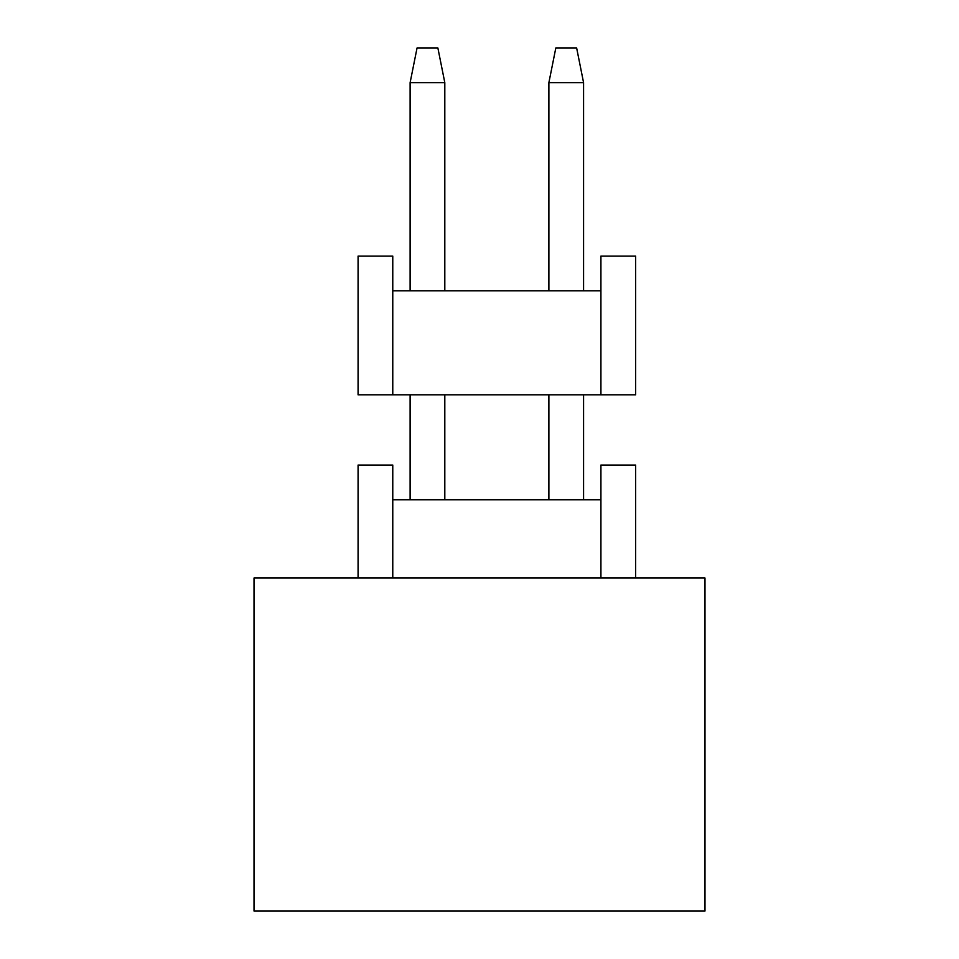 <?xml version="1.0" encoding="UTF-8"?>
<svg xmlns="http://www.w3.org/2000/svg" width="959" height="959" viewBox="0 0 959 959"><rect width="100%" height="100%" fill="white"/><g stroke="black" fill="none" stroke-linecap="round" stroke-linejoin="round"><path stroke-width="1.44" d="M704.985 578.025L704.985 911.05L254.015 911.05L254.015 578.025L704.985 578.025M600.921 578.025L600.921 465.055L635.613 465.055L635.613 578.025M600.921 499.747L392.77 499.747L392.77 578.025M358.079 578.025L358.079 465.055L392.77 465.055L392.77 499.747M548.884 394.856L548.884 499.747M583.575 499.747L583.575 394.856M410.116 394.856L410.116 499.747M444.808 499.747L444.808 394.856M600.921 394.856L600.921 256.089L635.613 256.089L635.613 394.856L358.079 394.856L358.079 256.089L392.77 256.089L392.77 394.856M600.921 290.781L392.77 290.781M583.575 290.781L583.575 82.642L548.884 82.642L548.884 290.781M444.808 290.781L444.808 82.642L410.116 82.642L410.116 290.781M583.575 82.642L576.635 47.95L555.824 47.95L548.884 82.642M444.808 82.642L437.867 47.95L417.057 47.95L410.116 82.642"/></g></svg>
